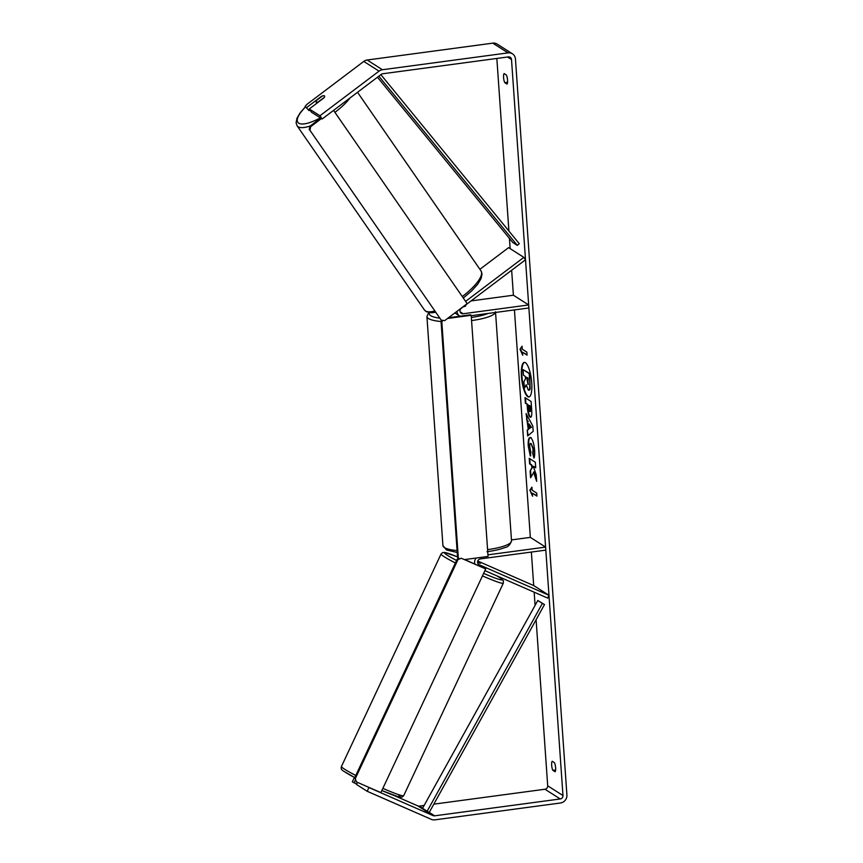 <?xml version="1.0" encoding="UTF-8"?>
<svg xmlns="http://www.w3.org/2000/svg" width="863" height="863" viewBox="0 0 863 863"><rect width="100%" height="100%" fill="white"/><g stroke="black" fill="none" stroke-linecap="round" stroke-linejoin="round"><path stroke-width="1.29" d="M479.904 269.299L508.577 247.638L523.852 257.368L465.599 301.37M471.22 315.707L528.879 307.972L528.674 304.952L463.151 313.744A3.107 2.902 122.5 0 1 461.274 308.307L525.513 259.785L523.852 257.368M457.012 311.316A6.203 5.814 122.5 0 0 460.022 316.192M471.069 300.907L513.399 295.222L528.674 304.952M463.679 306.494L465.233 306.279A5.167 1.122 -4 0 0 465.804 305.707A5.167 1.122 -4 0 0 465.286 305.275A5.167 1.122 176 0 1 465.804 305.707A5.167 1.122 176 0 1 464.823 306.451L463.485 306.635M477.541 562.191L480.378 563.302L477.573 561.673M466.948 560.454L466.3 560.173A6.203 5.814 -57.5 0 1 465.168 559.504L465.567 559.774M531.36 552.061L533.701 585.556L548.976 595.287L547.681 598.102L484.93 570.637M533.701 585.556L477.724 561.058M487.94 554.833L545.599 547.099L545.815 550.119L480.292 558.911A3.107 2.902 -57.5 0 0 479.202 564.747L548.976 595.287M511.457 539.904L530.335 537.379L545.599 547.099M474.801 563.949A6.203 5.814 -57.5 0 1 476.193 558.016M466.16 559.364A6.203 5.814 122.5 0 0 467.045 560.551M524.531 362.384A17.433 4.79 -97.6 0 0 521.942 376.333A17.433 4.79 -97.6 0 0 529.159 396.904M531.748 382.956A17.433 4.79 -97.6 0 0 524.283 362.395A17.433 4.79 -97.6 0 0 521.446 376.397A17.433 4.79 -97.6 0 0 528.922 396.958A17.433 4.79 -97.6 0 0 531.748 382.956M322.169 118.997L319.957 115.771L309.267 108.965L311.478 112.19L322.169 118.997L381.252 74.369A3.107 2.902 -57.5 0 1 382.708 73.765L508.339 56.904A3.107 2.902 -57.5 0 1 511.511 59.525L562.978 795.546A3.107 2.902 -57.5 0 1 560.227 798.965L434.596 815.826A3.107 2.902 -57.5 0 1 433.086 815.621L368.922 787.531L367.185 791.285L431.36 819.365A7.238 6.775 -57.5 0 0 434.876 819.85L560.508 802.989A7.238 6.775 -57.5 0 0 566.915 795.017L515.448 58.997A7.238 6.775 -57.5 0 0 512.439 53.819L497.174 44.089A7.238 6.775 -57.5 0 0 492.784 43.15L508.059 52.88A7.238 6.775 -57.5 0 1 512.439 53.819M496.84 58.447L508.911 231.025M509.429 238.393L510.141 248.63M511.651 270.248L513.399 295.222M514.424 309.914L530.335 537.379M534.165 592.191L535.092 605.395M536.096 619.753L547.703 785.815A3.107 2.902 -57.5 0 1 544.963 789.235L433.83 804.154M533.517 472.061L536.678 481.36L536.214 474.747L533.248 466.236L535.729 467.811L535.34 462.234L529.224 458.339L529.623 463.927L531.198 464.93L532.029 467.412L530.119 471.025L530.583 477.735L534.014 471.996L536.538 479.45M528.232 429.245L526.096 413.582L532.805 425.998L533.183 431.338L527.66 435.966L527.25 430.022L528.728 429.181L527.681 421.446M504.758 82.643A5.167 1.424 82.4 0 1 503.582 77.562A5.167 1.424 82.4 0 1 504.121 73.582L506.365 75.016A5.167 1.424 82.4 0 1 507.552 80.097A5.167 1.424 82.4 0 1 507.002 84.078L504.758 82.643L507.541 82.265M552.849 770.335L555.092 771.759A5.167 1.424 -97.6 0 0 555.632 767.779A5.167 1.424 -97.6 0 0 554.456 762.698L552.212 761.274A5.167 1.424 -97.6 0 0 551.662 765.254A5.167 1.424 -97.6 0 0 552.849 770.335L555.632 769.958M532.557 496.225L529.86 490.173L531.932 487.164L532.137 490.184L536.721 493.097L536.926 496.117L532.352 493.205L532.557 496.225M522.277 349.224L522.072 346.203L520.011 349.213L522.708 355.265L522.493 352.244L527.077 355.157L526.861 352.136L522.277 349.224M530.896 417.185L530.119 417.109C528.631 415.804 527.703 412.449 527.315 407.045L527.12 404.283L525.373 403.172L524.984 397.595L531.09 401.489L531.694 410.119C532.029 415.427 531.511 417.757 530.13 417.12L530.659 417.271M534.251 457.325L533.161 453.215L533.571 449.267L531.112 443.496C530.119 443.043 529.688 444.305 529.817 447.261L530.874 452.277L530.26 455.901L528.253 446.095C527.951 439.85 528.76 437.056 530.691 437.724L530.702 437.735C532.687 439.472 533.992 443.679 534.629 450.378C534.855 454.359 534.629 456.937 533.949 458.113L532.665 453.28L533.075 449.332L531.123 443.506M529.947 437.519L530.691 437.724M319.957 115.771L379.04 71.144A7.238 6.775 -57.5 0 1 382.428 69.741L508.059 52.88M305.124 106.332L309.04 110.637L305.124 106.332L306.732 104.509L363.765 61.424A7.238 6.775 -57.5 0 1 367.153 60.011L492.784 43.15M424.143 805.449L419.321 806.096A3.107 2.902 -57.5 0 1 417.821 805.891L393.798 795.373M357.465 782.374L356.505 784.478L367.185 791.285M354.628 778.297L354.089 778.081L352.363 781.835L356.689 784.068M368.199 787.067L368.922 787.531M355.286 780.238L354.057 782.914M354.089 778.081L354.693 778.469M309.936 109.946L309.04 110.637M309.267 108.965L323.992 97.843A5.167 1.683 -34.5 0 0 324.574 95.987A5.167 1.683 -34.5 0 0 324.402 95.825A5.167 1.683 -34.5 0 0 321.543 96.289L306.818 107.411M526.301 385.383L524.37 388.199L523.927 381.748L525.491 378.857L525.319 376.408L523.463 375.232L523.075 369.634L529.192 373.539L529.86 383.075L529.655 389.224L528.339 390.098L526.171 384.747L524.37 388.199M523.075 369.634L529.688 373.463L530.152 389.159L528.846 390.044M529.397 390.195L528.361 390.108M532.46 494.833L529.86 490.173M530.357 490.108L531.964 487.757M536.905 495.729L532.352 493.205M527.045 354.769L522.493 352.244M522.115 346.797L520.011 349.213M520.497 349.148L522.611 353.873M528.178 421.381L526.506 419.342M526.991 419.278L526.667 414.639M528.134 435.567L527.25 430.022M527.746 429.957L528.728 429.181M529.429 428.48L531.489 427.282L529.116 423.992L529.429 428.48L530.993 427.358L529.116 423.992M530.626 417.056L530.605 417.045C529.127 415.729 528.188 412.385 527.8 406.98L527.12 404.283M527.606 404.218L525.373 403.172M525.869 403.107L525.502 397.929M528.447 405.135L530.551 406.095L530.367 411.478L529.666 411.489L530.055 406.16L528.447 405.135L529.666 411.489M529.753 458.674L530.109 463.852L531.694 464.866L532.525 467.347L530.119 471.025M530.605 470.961L531.025 476.883M535.696 467.412L533.248 466.236M530.756 455.826L528.749 446.031C528.447 439.785 529.256 436.991 531.187 437.66M527.843 384.402L528.124 378.188L526.646 377.26L528.048 384.466M527.174 377.584L528.339 384.337M464.391 559.602L488.059 556.43L471.198 315.286L470.432 314.801L448.512 317.746M471.198 315.286L447.563 318.458M442.913 320.4L441.813 321.77L458.318 557.876L459.601 558.933M441.813 321.77L441.047 321.284L457.563 557.39L458.318 557.876M441.047 321.284L441.878 320.249M458.803 558.426L457.563 557.39M485.718 568.944L380.863 792.612L356.419 781.921L355.297 778.609L457.973 559.602L461.284 558.242L485.718 568.944L464.758 559.558M355.297 778.609L356.419 781.921M354.553 778.081L457.228 559.073L457.973 559.602M458.922 558.372L457.228 559.073M324.434 95.869A5.167 1.586 -34.7 0 0 322.233 96.127L316.397 100.54A5.167 1.586 -34.7 0 0 316.095 101.899A5.167 1.586 -34.7 0 0 316.257 102.05A5.167 1.586 -34.7 0 0 318.447 101.791L324.294 97.379A5.167 1.586 -34.7 0 0 324.617 96.732M321.446 118.544L310.604 126.732L309.968 130.302L441.23 320.162L444.672 320.637L467.174 303.647L333.56 110.388M320.734 118.08L309.871 126.278L310.604 126.732M309.968 130.302L441.23 320.162M309.224 129.849L309.871 126.278M380.874 74.65L519.278 243.7L517.347 245.394L512.773 242.481L377.465 77.228M378.825 76.203L517.347 245.394M427.12 811.263L422.536 808.34L537.8 600.497L544.51 604.564L429.245 812.417L427.12 811.263L542.385 603.41L544.51 604.564M537.8 600.497L542.385 603.41M460.108 311.813L463.151 313.744M478.501 564.294L479.202 564.747M482.46 575.901A34.38 2.395 25.1 0 0 503.302 583.205L403.701 795.664A34.38 2.395 -154.9 0 1 382.848 788.361M355.772 775.481A34.38 2.395 -154.9 0 1 343.021 768.146A34.38 2.395 -154.9 0 1 341.446 766.484L441.047 554.014A34.38 2.395 25.1 0 0 442.633 555.675A34.38 2.395 25.1 0 0 455.384 563.01M344.154 771.446A31.791 2.211 25.1 0 0 354.769 777.617L343.733 771.209C341.478 770.066 340.712 768.48 341.446 766.484M403.701 795.664L402.029 797.132L398.933 797.013L381.834 790.53A31.791 2.211 25.1 0 0 398.792 795.373M496.818 575.837A31.791 2.211 -154.9 0 1 500.594 578.232A31.791 2.211 -154.9 0 1 483.636 573.388M456.57 560.486A31.791 2.211 -154.9 0 1 445.955 554.316A31.791 2.211 -154.9 0 1 457.519 556.883M507.552 57.012L511.511 59.525M547.703 785.815L562.978 795.546M417.821 805.891L433.086 815.621M419.321 806.096L422.622 808.2M429.245 812.417L434.596 815.826M544.963 789.235L560.227 798.965M363.765 61.424L379.04 71.144M367.153 60.011L382.428 69.741M441.069 321.521A34.38 7.465 176 0 1 426.915 316.527L428.695 312.589M429.623 312.73A31.791 6.904 -4 0 0 439.375 318.113M426.915 316.527L442.924 545.589A34.38 7.465 -4 0 0 457.077 550.583M487.584 549.634A34.38 7.465 -4 0 0 511.522 540.788L495.502 311.726M495.394 312.46A34.38 7.465 176 0 1 471.565 320.572M471.349 317.465A31.791 6.904 -4 0 0 487.994 313.463M310.27 125.976A34.38 10.529 145.3 0 1 298.177 126.796A34.38 10.529 145.3 0 1 297.099 125.804L296.085 122.826L296.98 118.188L300.27 112.654L305.426 106.775M305.524 106.915A31.791 9.73 -34.7 0 0 298.825 123.226A31.791 9.73 -34.7 0 0 320.378 117.853M297.099 125.804L424.445 310A34.38 10.529 -34.7 0 0 425.524 310.993A34.38 10.529 -34.7 0 0 434.521 311.09M462.266 296.548A34.38 10.529 -34.7 0 0 481.004 270.896L357.53 92.287M350.119 97.886A34.38 10.529 145.3 0 1 334.92 112.352M454.866 312.945L459.601 315.955M503.302 583.205C503.226 579.105 504.413 582.147 501.015 578.469L496.959 575.901M457.519 556.872L444.672 552.449L442.633 552.579L441.047 554.014M442.924 545.589L446.538 549.99L457.217 552.493M511.522 540.788C510.152 544.866 507.908 547.131 504.801 547.574C500.313 549.343 494.37 550.723 486.959 551.727M424.445 310L426.236 311.662L431.597 312.794L435.373 312.309M316.958 103.161L316.095 101.899M481.004 270.896L482.029 273.873L481.123 278.501L477.843 284.046L471.597 290.971L463.28 298.015"/></g></svg>
